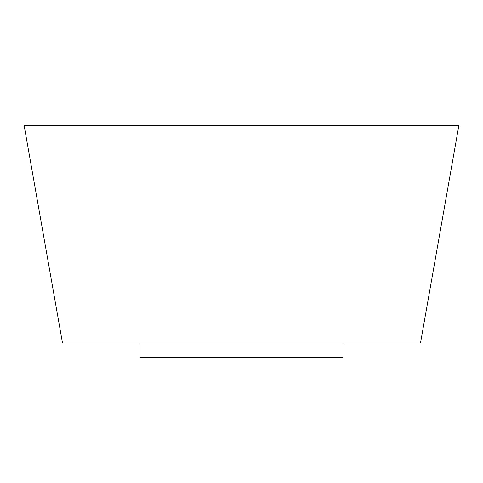 <?xml version="1.0" encoding="UTF-8"?>
<svg xmlns="http://www.w3.org/2000/svg" width="483" height="483" viewBox="0 0 483 483"><rect width="100%" height="100%" fill="white"/><g stroke="black" fill="none" stroke-linecap="round" stroke-linejoin="round"><path stroke-width="0.72" d="M24.15 125.58L458.85 125.58L420.524 342.93L62.476 342.93L24.15 125.58M140.07 342.93L140.07 357.42L342.93 357.42L342.93 342.93"/></g></svg>
